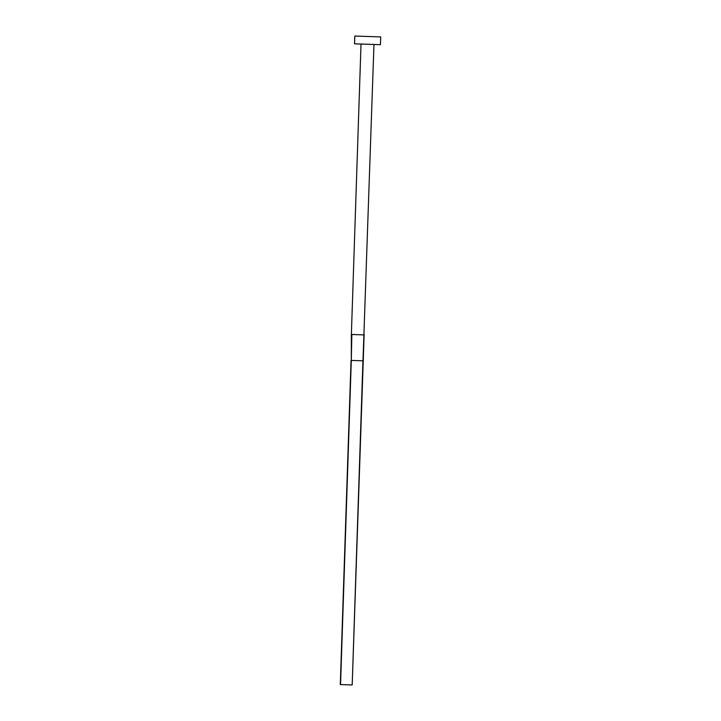 <?xml version="1.0" encoding="UTF-8"?>
<svg xmlns="http://www.w3.org/2000/svg" width="721" height="721" viewBox="0 0 721 721"><rect width="100%" height="100%" fill="white"/><g stroke="black" fill="none" stroke-linecap="round" stroke-linejoin="round"><path stroke-width="1.08" d="M361.059 44.053L354.552 43.828L354.804 36.05L354.525 43.828L380.454 44.693L360.996 44.008L373.965 44.477L361.014 44.044L351.37 334.472L364.33 334.905L351.848 334.481L351.298 360.419L362.942 360.806L364.123 334.886L352.19 684.941L362.942 360.806L351.298 360.419L351.848 334.481L351.37 334.472L351.298 360.419L340.546 684.553L351.298 360.419L351.578 334.481M361.005 44.089L354.525 43.828M354.894 36.059L380.679 36.915L354.804 36.05L354.552 43.828L361.762 44.116M351.046 360.428L340.294 684.562L351.938 684.95L340.294 684.562L351.046 360.428M340.294 684.562L352.19 684.941L340.294 684.562M380.706 36.915L380.454 44.693M373.965 44.477L363.168 355.786"/></g></svg>
